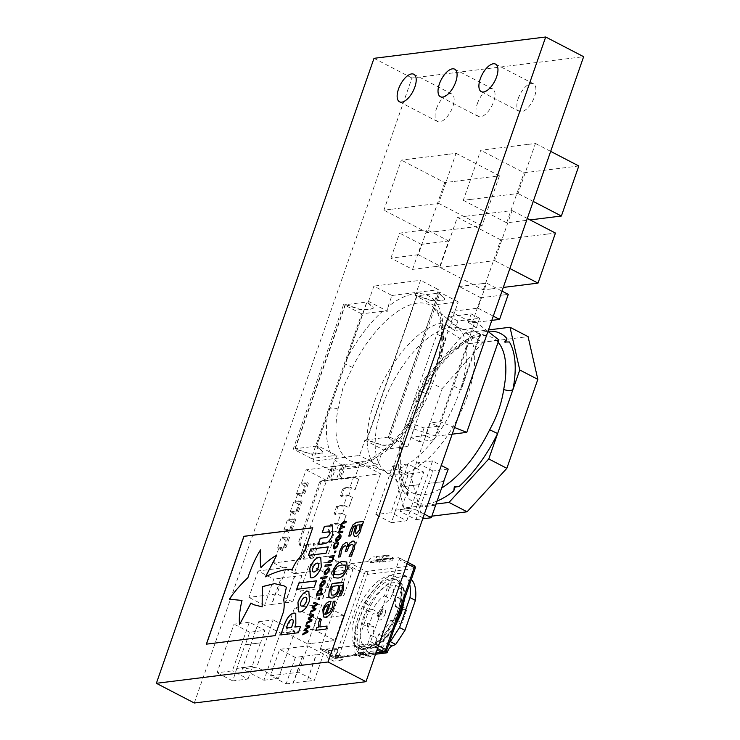 <?xml version="1.0" encoding="UTF-8"?>
<svg xmlns="http://www.w3.org/2000/svg" width="740" height="740" viewBox="0 0 740 740"><rect width="100%" height="100%" fill="white"/><g stroke="black" fill="none" stroke-linecap="round" stroke-linejoin="round"><path stroke-width="0.56" stroke-dasharray="3.7 2.78" d="M467.569 395.706A80.956 37.13 117.4 0 1 385.17 471.297A80.956 37.13 117.4 0 1 375.911 432.438A80.956 37.13 117.4 0 1 382.284 406.297A80.956 37.13 117.4 0 1 459.522 328.033A80.956 37.13 117.4 0 1 473.942 369.565A80.956 37.13 117.4 0 1 467.569 395.706M498.131 342.25A87.283 40.034 -62.6 0 0 488.271 336.127A87.283 40.034 -62.6 0 0 414.742 400.516C408.637 414.456 403.957 427.896 400.701 440.837A87.283 40.034 -62.6 0 0 398.546 459.966A87.283 40.034 -62.6 0 0 408.332 490.139A87.283 40.034 -62.6 0 0 441.281 488.243M352.508 367.429A87.45 40.108 117.4 0 1 433.196 307.211A87.45 40.108 117.4 0 1 441.429 356.384L435.213 376.66L426.925 398.028A87.45 40.108 117.4 0 1 352.989 461.751A87.45 40.108 117.4 0 1 338.004 409.072L342.916 388.121L352.508 367.429L344.368 363.553L311.327 458.449L293.253 449.069L343.601 304.492L345.21 304.297L294.862 448.875L293.253 449.069M381.414 612.979A3.82 1.748 117.4 0 1 377.65 616.614A3.82 1.748 117.4 0 1 377.391 613.479A3.82 1.748 117.4 0 1 381.165 609.834A3.82 1.748 117.4 0 1 381.414 612.979M363.312 617.687A35.899 16.465 117.4 0 1 393.606 582.676A35.899 16.465 117.4 0 1 401.136 612.998A35.899 16.465 117.4 0 1 370.851 648.009A35.899 16.465 117.4 0 1 363.312 617.687M477.328 103.674A15.522 7.123 117.4 0 1 492.646 88.883A15.522 7.123 117.4 0 1 493.673 101.648A15.522 7.123 117.4 0 1 478.355 116.439A15.522 7.123 117.4 0 1 477.328 103.674M518.204 98.605A15.522 7.123 117.4 0 1 533.531 83.814A15.522 7.123 117.4 0 1 534.558 96.57A15.522 7.123 117.4 0 1 519.23 111.361A15.522 7.123 117.4 0 1 518.204 98.605M436.443 108.752A15.522 7.123 117.4 0 1 451.77 93.962A15.522 7.123 117.4 0 1 452.797 106.727A15.522 7.123 117.4 0 1 437.47 121.517A15.522 7.123 117.4 0 1 436.443 108.752M448.024 154.29L401.348 160.118L383.921 210.16L391.969 209.161M391.95 209.189L438.635 203.371L456.062 153.319L448.014 154.318M471.325 199.338L518.009 193.51L535.436 143.468L527.389 144.467M527.398 144.439L480.723 150.257L463.296 200.309L471.334 199.31M486.596 261.599L494.644 260.6L512.071 210.558L465.414 216.321M491.351 288.905L483.303 289.904L439.93 267.399L457.357 217.347L465.404 216.348M439.93 267.399L447.978 266.4M447.968 266.428L486.587 261.627M435.092 266.604L412.578 269.388L390.896 258.14L418.248 254.736L426.971 229.715L422.142 230.316M422.142 230.297L399.609 233.109L390.896 258.14M477.032 322.196L472.203 322.797L450.512 311.54L477.874 308.145L486.587 283.124L481.759 283.725M481.768 283.697L459.226 286.519L450.512 311.54M290.718 632.062L313.251 629.259L321.965 604.238L294.603 607.633L285.89 632.654L290.718 632.053M277.491 641.312L280.395 632.977L258.704 621.72L255.8 630.064M255.781 630.064L245.134 660.644M245.153 660.644L242.248 668.988L256.734 667.184L270.304 628.26L273.19 619.916L258.704 621.72M437.368 304.473L458.236 301.883L440.938 351.565A94.96 43.558 -62.6 0 0 437.368 304.473L434.186 305.444L434.732 300.829A94.96 43.558 -62.6 0 0 388.065 306.628L391.941 295.482L373.867 286.103L368.548 301.393L366.938 301.596L372.498 306.712A7.641 2.044 19.2 0 1 373.219 308.099A7.641 2.044 19.2 0 1 372.026 308.71L364.21 309.681A7.641 2.044 19.2 0 1 357.707 308.552L345.21 304.297M338.004 409.072A7.641 3.663 11 0 0 328.625 408.776A94.96 43.558 -62.6 0 0 332.195 455.858L337.172 455.822L318.2 445.97L316.591 446.174L366.938 301.596M318.2 445.97L312.872 461.27L359.548 455.47L364.866 440.18L366.476 439.976L378.973 444.231A7.641 2.044 -160.8 0 0 385.485 445.369L393.301 444.398A7.641 2.044 -160.8 0 0 394.485 443.787A7.641 2.044 -160.8 0 0 393.763 442.4L388.204 437.285L438.552 292.707L440.161 292.504L389.814 437.081L388.204 437.285M434.186 305.444L415.214 295.602L416.824 295.399L366.476 439.976M415.214 295.602L420.542 280.312L373.867 286.103M377.539 648.527L368.668 643.92A2.294 1.054 -62.6 0 0 370.601 641.691L378.492 645.789M407.055 563.769L399.165 559.671L370.601 641.691M399.165 559.671A2.294 1.054 -62.6 0 0 399.008 557.784A2.294 1.054 -62.6 0 0 398.684 557.729L413.743 565.545L366.263 571.447L351.204 563.63L398.684 557.729M351.204 563.63A2.294 1.054 -62.6 0 0 349.271 565.86L364.33 573.676L335.766 655.696L320.707 647.879L349.271 565.86M320.707 647.879A2.294 1.054 -62.6 0 0 320.864 649.766A2.294 1.054 -62.6 0 0 321.188 649.822L336.247 657.638L376.096 652.689M368.668 643.92L321.188 649.822M408.045 463.999L392.764 465.895L375.818 514.55L391.108 512.654L408.045 463.999L423.715 472.129L408.425 474.026L404.068 486.541L419.358 484.635L423.715 472.129M432.576 460.955L417.286 462.852L400.34 511.507L415.63 509.61L432.576 460.955L441.29 465.479M249.306 622.22L234.016 624.116L217.079 672.771L232.36 670.875L249.306 622.22L264.976 630.351L249.685 632.247L245.329 644.762L260.61 642.857L264.976 630.351M258.103 570.956L248.908 597.374L277.075 593.878L286.269 567.46L258.103 570.956L273.772 579.087L264.568 605.496L271.811 604.599L281.015 578.19L273.772 579.087M328.171 587.532L337.366 561.114L309.2 564.611L300.005 591.029L328.171 587.532L343.832 595.663L353.026 569.245L345.784 570.142L336.589 596.56L343.832 595.663M298.655 672.272L307.858 645.863L279.692 649.359L270.498 675.768L298.655 672.272L314.324 680.402L323.519 653.994L316.276 654.891L307.082 681.299L314.324 680.402M194.306 703L411.949 78.015L583.638 56.693M334.952 465.867L331.733 466.265L326.895 480.168L319.893 481.037L298.803 541.606L299.709 545.251L304.427 544.668L299.589 558.571L302.808 558.173L307.646 544.27L314.084 543.465L309.246 557.368L312.465 556.97L317.303 543.067L331.224 541.338L334.813 531.052L327.728 531.93L330.438 524.151L337.523 523.273L341.103 512.977L334.018 513.856L336.737 506.077L343.813 505.198L347.393 494.912L340.317 495.791L343.027 488.002L350.103 487.124L353.692 476.838L339.771 478.567L344.609 464.664L341.39 465.062L336.552 478.965L330.114 479.76L334.952 465.867L336.154 466.487L332.935 466.885L328.098 480.787L321.095 481.657L300.005 542.226L300.912 545.88L305.639 545.297L300.792 559.19L304.011 558.793L308.858 544.89L315.296 544.094L310.449 557.997L313.668 557.599L318.514 543.697L332.593 541.948L336.284 543.863L339.864 533.568L336.173 531.662L338.883 523.874L342.574 525.788L346.154 515.502L342.472 513.588L345.182 505.799L348.864 507.714L352.453 497.428L348.762 495.513L351.472 487.725L350.103 487.124M296.518 493.774L300.098 483.488L304.825 486.051L301.245 496.337L297.563 494.422L304.806 493.524L308.386 483.238L301.3 484.117L304.991 486.032L301.411 496.318L296.518 493.774L303.594 492.896L307.183 482.61L300.098 483.488M290.219 511.849L293.808 501.563L298.535 504.125L294.955 514.411L291.264 512.496L298.507 511.599L302.087 501.313L295.01 502.192L298.692 504.097L295.112 514.393L290.219 511.849L297.304 510.97L300.884 500.684L293.808 501.563M283.929 529.923L287.509 519.637L292.245 522.19L288.656 532.486L284.974 530.571L292.217 529.664L295.796 519.378L288.72 520.257L292.402 522.172L288.822 532.458L283.929 529.923L291.014 529.045L294.594 518.759L287.509 519.637M277.639 547.998L281.219 537.712L285.945 540.265L282.365 550.551L278.675 548.636L285.918 547.739L289.507 537.453L282.421 538.332L286.112 540.246L282.523 550.532L277.639 547.998L284.715 547.119L288.295 536.824L281.219 537.712M479.862 334.23L472.12 329.772L440.106 421.707L429.848 422.984L425.491 435.49L410.848 437.312L415.205 424.797L404.947 426.074L439.865 325.794L446.581 324.962L449.485 316.618L471.214 313.917L468.309 322.261L475.024 321.428L472.12 329.772L479.862 334.23L460.493 389.841L452.75 385.374L460.493 389.841M411.949 78.015L374.005 58.321M308.737 626.891L305.722 626.022M309.94 626.151L309.459 627.279M309.533 627.317L305.426 629.629M305.49 629.666L308.118 631.127M308.192 631.165L307.72 632.284M307.794 632.321L302.66 634.8M312.659 615.643L309.635 614.774M313.862 614.894L313.381 616.032M313.455 616.068L309.339 618.372M309.413 618.409L312.039 619.87M312.114 619.907L311.632 621.036M311.707 621.073L306.582 623.552M316.572 604.386L313.557 603.516M317.775 603.646L317.293 604.774M317.368 604.811L313.261 607.124M313.335 607.161L315.962 608.622M316.036 608.659L315.555 609.779M315.629 609.816L310.504 612.295M319.791 597.855L319.144 599.483M319.218 599.52L318.034 599.613M321.956 591.602L322.214 589.438L320.836 588.67L322.141 589.401M322.029 591.639L321.031 593.665M322.89 593.434L322.372 594.673M322.446 594.71L316.378 595.413M321.086 590.021L318.144 592L317.913 594.054M323.843 580.225C325.239 580.04 325.618 581.094 324.971 583.379L324.906 583.342M324.971 583.379L321.373 587.088M321.438 587.125L320.522 586.996M324.101 581.566L323.399 581.501L320.975 583.879L321.891 585.849M327.182 576.627L326.664 577.866M326.738 577.903L320.596 578.625M328.125 567.941C329.522 567.765 329.892 568.82 329.254 571.104L329.18 571.067M329.254 571.104L325.646 574.813M325.72 574.851L324.795 574.712M328.375 569.291L327.672 569.226L325.249 571.604L326.164 573.574M331.464 564.352L330.947 565.591M331.011 565.628L324.869 566.341M334.489 555.657L333.971 556.896M334.045 556.933L333.509 556.952M333.583 556.989L333.25 559.375M333.324 559.412L330.715 562.067M330.789 562.104L327.866 562.428M332.991 557.063L329.605 557.433M336.089 551.05L335.442 552.678M335.516 552.715L334.332 552.817M338.735 542.651L338.208 544.936M338.282 544.973L336.728 547.628M336.802 547.665L334.656 548.858M334.73 548.895L333.86 548.765M335.673 543.086L334.258 545.482M334.332 545.519L335.174 547.619M339.66 534.826C341.048 534.641 341.427 535.695 340.789 537.98L340.714 537.943M340.789 537.98L337.181 541.689M337.255 541.726L336.33 541.597M339.91 536.167L339.207 536.102L336.783 538.48L337.699 540.45M346.375 521.506L345.858 522.755M345.932 522.791L342.278 523.411M342.352 523.448L341.492 524.734M341.565 524.771L341.381 526.824M344.683 526.371L344.174 527.611M344.239 527.648L340.585 528.277M340.659 528.314L339.799 529.59M339.873 529.627L339.679 531.644M342.999 531.227L342.481 532.467M342.546 532.504L338.106 533.013M265.595 576.719L265.558 576.812C276.927 571.298 285.862 568.829 292.356 569.412L292.291 569.375M292.356 569.412C298.007 556.054 302.771 556.656 305.444 548.969L312.733 527.805M261.007 567.617C267.279 561.466 272.524 557.387 276.732 555.398M229.446 599.206C234.228 592.083 240.407 584.924 247.974 577.709L247.9 577.672M247.974 577.709C251.748 566.489 255.957 557.229 260.591 549.931M242.026 600.482L242.026 600.482C239.668 610.889 238.881 618.918 239.686 624.551M253.598 604.691L250.962 602.998M206.451 644.142L275.262 635.651L283.642 611.582C284.419 607.059 284.465 603.174 283.762 599.946L286.389 587.245M286.454 587.283L284.132 585.932M321.53 619.528L320.355 622.173M320.429 622.211L319.967 626.984M327.163 626.096L326.053 629.037M326.127 629.074L315.878 630.304M331.159 601.352L326.692 614.172M335.192 601.139L333.796 607.281M333.87 607.318C331.705 613.22 328.875 616.513 325.387 617.188L325.322 617.151M325.387 617.188L323.417 616.92M328.736 604.506C326.914 604.71 325.406 606.365 324.213 609.446C323.26 612.554 323.621 614.182 325.313 614.348M343.462 582.648L343.48 589.891M343.554 589.928L341.205 595.21M341.279 595.247L339.41 595.432M342.629 586.062L340.863 585.275M340.937 585.312L339.91 585.396M339.975 585.433L339.216 590.77M339.29 590.807C337.2 595.552 334.739 597.985 331.909 598.124L331.835 598.087M331.909 598.124L329.994 597.874M338.596 585.599L332.991 586.293L330.974 590.492L331.317 594.932M346.773 562.012L347.319 568.93M347.393 568.968C344.489 575.276 341.149 578.301 337.385 578.051L337.311 578.014M337.385 578.051L333.638 577.663M345.774 565.36L341.936 564.935L337.421 566.415L334.619 570.549L334.989 574.582M354.183 541.208L355.2 542.846M355.274 542.883L354.257 548.997M354.331 549.034L350.973 556.064M351.047 556.101L349.067 556.304M352.656 544.418L351.657 544.288M351.722 544.326L349.151 546.055M349.225 546.092L347.291 550.024M347.365 550.061L346.801 551.448M346.875 551.494L345.247 551.642M345.821 545.796L345.071 545.676M345.145 545.713L343.073 547.23M343.147 547.267L341.529 550.458M341.603 550.495L340.539 556.637M340.548 556.841L338.578 557.035M346.126 542.457C347.671 542.503 348.179 543.891 347.652 546.61M363.599 521.46L362.489 524.41M362.563 524.447L361.453 524.53M361.527 524.567L361.518 526.769M361.592 526.806L360.648 530.635M360.722 530.673C359.344 534.178 357.605 536.195 355.487 536.731L355.422 536.694M355.487 536.731L354.331 536.565M355.561 525.317L353.406 526.843M353.48 526.88L351.87 530.247M351.944 530.284L350.631 535.705M350.649 535.908L348.808 536.084M360.13 524.743L357.216 525.104L355.505 531.144L356.43 533.762M318.144 544.52L324.49 543.78C328.079 543.095 330.854 539.867 332.824 534.077L332.658 525.788M322.316 532.532L329.559 531.838M298.535 611.804L300.19 612.063C303.853 611.157 306.961 607.475 309.514 601.028L308.904 591.565M306.147 597.356L305.315 597.254C303.622 597.615 302.197 599.224 301.023 602.073C300.2 604.904 300.588 606.264 302.17 606.153M296.749 589.308L314.26 587.135M314.334 587.172L316.443 580.863M294.871 627.085L295.917 624.098L295.806 613.293M280.867 634.902L298.461 632.765L300.597 626.373M292.587 619.648L291.856 619.565C290.126 619.907 288.674 621.739 287.499 625.069L286.426 628.13M308.562 555.379L326.081 553.206M326.155 553.243L328.264 546.934M310.375 577.672L312.067 577.949C315.739 577.034 318.848 573.361 321.391 566.905L320.781 557.442M318.024 563.242L317.192 563.14C315.508 563.501 314.075 565.11 312.909 567.959C312.077 570.799 312.465 572.159 314.047 572.057M380.526 473.757L348.087 566.896L294.178 573.593L326.608 480.445L380.526 473.757L360.038 463.12L355.052 477.439L358.743 479.354L355.163 489.64L351.472 487.725M348.087 566.896L327.607 556.267L332.593 541.948M348.762 495.513L341.519 496.411L344.23 488.631L351.315 487.752L355.163 489.64M342.472 513.588L335.229 514.485L337.94 506.697L345.182 505.799M336.173 531.662L328.93 532.56L331.64 524.771L338.883 523.874M355.052 477.439L340.974 479.187L345.811 465.293L342.592 465.691L337.755 479.594L331.317 480.39L336.154 466.487M360.038 463.12L306.129 469.817L301.143 484.136M297.563 494.422L294.844 502.21M291.264 512.496L288.554 520.285M284.974 530.571L282.264 538.35M278.675 548.636L273.689 562.955L327.607 556.267M326.608 480.445L306.129 469.817M294.178 573.593L273.689 562.955M303.594 492.896L304.806 493.524M307.183 482.61L308.386 483.238M297.304 510.97L298.507 511.599M300.884 500.684L302.087 501.313M291.014 529.045L292.217 529.664M294.594 518.759L295.796 519.378M284.715 547.119L285.918 547.739M288.295 536.824L289.507 537.453M353.692 476.838L358.743 479.354M339.771 478.567L340.974 479.187M343.027 488.002L344.23 488.631M347.393 494.912L352.453 497.428M340.317 495.791L341.519 496.411M352.286 497.447L348.707 507.733L343.813 505.198M336.737 506.077L337.94 506.697M334.813 531.052L339.864 533.568M327.728 531.93L328.93 532.56M339.697 533.596L336.117 543.882L331.224 541.338M317.303 543.067L318.514 543.697M341.103 512.977L346.154 515.502M334.018 513.856L335.229 514.485M345.996 515.521L342.417 525.807L337.523 523.273M330.438 524.151L331.64 524.771M344.609 464.664L345.811 465.293M341.39 465.062L342.592 465.691M336.552 478.965L337.755 479.594M330.114 479.76L331.317 480.39M331.733 466.265L332.935 466.885M326.895 480.168L328.098 480.787M319.893 481.037L321.095 481.657M298.803 541.606L300.005 542.226M299.709 545.251L300.912 545.88M304.427 544.668L305.639 545.297M299.589 558.571L300.792 559.19M302.808 558.173L304.011 558.793M307.646 544.27L308.858 544.89M314.084 543.465L315.296 544.094M309.246 557.368L310.449 557.997M312.465 556.97L313.668 557.599M358.586 479.372L354.996 489.667M323.519 653.994L307.858 645.863M306.841 681.179L293.16 682.872L302.355 656.463L316.036 654.761L307.082 681.299M302.355 656.463L295.353 657.49L286.158 683.899L270.498 675.768M286.158 683.899L293.401 683.002L302.595 656.584M295.353 657.49L279.692 649.359M353.026 569.245L337.366 561.114M336.349 596.431L322.668 598.133L331.871 571.715L345.543 570.022L336.589 596.56M331.871 571.715L324.869 572.741L315.666 599.16L300.005 591.029M315.666 599.16L322.908 598.253L332.112 571.844M324.869 572.741L309.2 564.611M264.568 605.496L248.908 597.374M280.765 578.06L294.446 576.368L285.252 602.776L271.571 604.478L281.015 578.19M285.252 602.776L292.735 601.999L301.929 575.591L286.269 567.46M301.929 575.591L294.687 576.488L285.492 602.906M292.735 601.999L277.075 593.878M249.685 632.247L234.016 624.116M260.369 642.736L252.146 666.37L236.856 668.266L245.088 644.633L260.61 642.857M236.856 668.266L232.739 680.902L248.03 679.005L232.36 670.875M248.03 679.005L252.386 666.49L237.096 668.396M232.739 680.902L217.079 672.771M448.237 469.086L432.946 470.982L428.589 483.488L443.584 481.629M432.946 470.982L417.286 462.852M424.344 514.134L415.63 509.61M435.407 505.105L420.126 507.002L416.01 519.637L400.34 511.507M416.01 519.637L422.716 518.805M420.126 507.002L428.589 483.488M435.657 505.226L420.366 507.122M428.349 483.368L443.639 481.472M408.425 474.026L392.764 465.895M419.118 484.515L410.885 508.149L395.595 510.045L403.827 486.411L419.358 484.635M395.595 510.045L391.479 522.68L406.769 520.784L391.108 512.654M406.769 520.784L411.125 508.269L395.835 510.165M391.479 522.68L375.818 514.55M354.58 645.668L356.995 646.927L365.847 645.826L363.433 644.577M326.423 649.165L328.828 650.423L337.68 649.322L335.276 648.074M381.378 559.884L383.792 561.133L370.916 562.733L368.502 561.484M381.479 559.607A7.335 6.216 82.9 0 1 386.354 555.324A7.335 6.216 82.9 0 1 389.582 555.934L393.44 557.932L392.468 560.716L388.62 558.709A4.274 3.626 -97.1 0 0 386.733 558.358A4.274 3.626 -97.1 0 0 383.884 560.855L383.792 561.133M368.603 561.198A7.335 6.216 -97.1 0 1 373.478 556.924A7.335 6.216 -97.1 0 1 376.706 557.534L380.564 559.533L379.592 562.308L375.744 560.31A4.274 3.626 82.9 0 0 373.857 559.958A4.274 3.626 82.9 0 0 371.008 562.456L370.916 562.733M393.44 557.932L380.564 559.533M392.468 560.716L379.592 562.308M335.174 648.351A7.335 6.216 82.9 0 0 338.633 658.017L342.49 660.024L343.462 657.24L339.605 655.242A4.274 3.626 -97.1 0 1 337.588 649.6L337.68 649.322M339.605 655.242L330.752 656.343A4.274 3.626 82.9 0 1 328.736 650.701L328.828 650.423M330.752 656.343L334.61 658.341L333.638 661.125L329.781 659.118A7.335 6.216 -97.1 0 1 326.322 649.442M363.34 644.855A7.335 6.216 82.9 0 0 366.8 654.521L370.657 656.528L371.619 653.744L367.771 651.746L358.918 652.846A4.274 3.626 82.9 0 1 356.902 647.204L356.995 646.927M358.918 652.846L362.767 654.845L361.805 657.629L357.947 655.621A7.335 6.216 -97.1 0 1 354.488 645.946M367.771 651.746A4.274 3.626 -97.1 0 1 365.745 646.103L365.847 645.826M342.49 660.024L333.638 661.125M343.462 657.24L334.61 658.341M370.657 656.528L361.805 657.629M371.619 653.744L362.767 654.845M389.573 641.932L386.539 643.208A6.114 2.803 -62.6 0 0 382.062 648.98L381.711 649.988L357.568 652.985L357.92 651.977A6.114 2.803 -62.6 0 0 357.513 646.954A6.114 2.803 -62.6 0 0 357.235 646.843L354.293 646.094L359.714 648.906L359.899 635.928L370.333 605.986A45.825 21.016 117.4 0 1 408.757 577.477A45.825 21.016 117.4 0 1 411.338 579.42M354.293 646.094L354.479 633.116L359.899 635.928M357.568 652.985L362.989 655.797L363.34 654.789A6.114 2.803 -62.6 0 0 362.933 649.766A6.114 2.803 -62.6 0 0 362.656 649.665L359.714 648.906M375.55 654.243L362.989 655.797M381.711 649.988L385.226 651.811M354.479 633.116L364.913 603.165L370.333 605.986M364.913 603.165A45.825 21.016 117.4 0 1 403.337 574.666A45.825 21.016 117.4 0 1 409.673 584.193M398.518 597.994A22.912 10.508 117.4 0 1 401.45 609.797L406.963 609.113L402.125 623.006L396.603 623.691A22.912 10.508 117.4 0 1 384.828 637.316L381.507 646.852L373.46 647.851L376.78 638.315A22.912 10.508 117.4 0 1 373.848 626.521L368.326 627.206L373.173 613.303L378.686 612.618A22.912 10.508 117.4 0 1 390.47 598.993L393.791 589.466L401.839 588.466L398.518 597.994L392.496 594.868A22.912 10.508 117.4 0 1 395.419 606.671L400.941 605.986L396.104 619.88L390.581 620.564A22.912 10.508 117.4 0 1 378.797 634.189L375.476 643.726L367.438 644.725L370.749 635.188A22.912 10.508 117.4 0 1 367.826 623.395L362.304 624.079L367.142 610.176L372.664 609.492A22.912 10.508 117.4 0 1 384.449 595.866L387.769 586.339L395.817 585.34L392.496 594.868M400.941 605.986L406.963 609.113M395.419 606.671L401.45 609.797M396.104 619.88L402.125 623.006M390.581 620.564L396.603 623.691M378.797 634.189L384.828 637.316M375.476 643.726L381.507 646.852M367.438 644.725L373.46 647.851M370.749 635.188L376.78 638.315M367.826 623.395L373.848 626.521M362.304 624.079L368.326 627.206M367.142 610.176L373.173 613.303M372.664 609.492L378.686 612.618M384.449 595.866L390.47 598.993M387.769 586.339L393.791 589.466M395.817 585.34L401.839 588.466M509.361 341.963L505.605 342.084M504.68 342.028L505.476 342.444M458.005 347.828L460.178 344.304L458.809 348.244L454.924 348.725L458.005 347.828L458.809 348.244M407.657 492.405L404.577 493.303L408.462 492.822L407.083 496.762L407.657 492.405L408.462 492.822M388.454 437.137L366.911 439.81L379.065 443.954A7.641 2.044 -160.8 0 0 385.577 445.092L393.393 444.12A7.641 2.044 -160.8 0 0 394.587 443.5A7.641 2.044 -160.8 0 0 393.865 442.122L388.454 437.137L438.607 293.123L444.019 298.1A7.641 2.044 19.2 0 1 444.74 299.487A7.641 2.044 19.2 0 1 443.547 300.098L435.731 301.069A7.641 2.044 19.2 0 1 429.219 299.931L417.064 295.796L438.607 293.123M366.911 439.81L417.064 295.796M316.831 446.035L295.288 448.708L307.452 452.843A7.641 2.044 -160.8 0 0 313.964 453.981L321.78 453.01A7.641 2.044 -160.8 0 0 322.964 452.399A7.641 2.044 -160.8 0 0 322.242 451.012L316.831 446.035L366.985 302.012L372.396 306.989A7.641 2.044 19.2 0 1 373.117 308.377A7.641 2.044 19.2 0 1 371.933 308.987L364.117 309.958A7.641 2.044 19.2 0 1 357.605 308.83L345.441 304.686L366.985 302.012M295.288 448.708L345.441 304.686M316.591 446.174L322.15 451.289A7.641 2.044 19.2 0 1 322.871 452.677A7.641 2.044 19.2 0 1 321.678 453.287L313.862 454.258A7.641 2.044 19.2 0 1 307.359 453.13L294.862 448.875M434.732 300.829L438.617 289.692L420.542 280.312M391.941 295.482L438.617 289.692M382.543 311.281L361.675 313.871L344.368 363.553A94.96 43.558 -62.6 0 1 382.543 311.281L387.51 311.244L368.548 301.393M332.195 455.858L311.327 458.449M337.172 455.822L334.822 459.503L330.947 470.649L377.613 464.85L381.498 453.713L383.838 450.022L364.866 440.18M435.777 504.06L403.938 508.01L393.199 468.115L424.177 379.139L464.933 332.852L488.493 329.929M361.675 313.871L343.601 304.492M388.065 306.628L387.51 311.244M438.552 292.707L444.111 297.822A7.641 2.044 19.2 0 1 444.832 299.21A7.641 2.044 19.2 0 1 443.649 299.82L435.832 300.792A7.641 2.044 19.2 0 1 429.32 299.654L416.824 295.399M458.236 301.883L440.161 292.504M441.429 356.384A7.641 3.663 11 0 1 439.458 353.221A7.641 3.663 11 0 1 440.938 351.565L407.888 446.461L389.814 437.081M383.838 450.022L387.02 449.05L407.888 446.461M377.613 464.85L359.548 455.47M330.947 470.649L312.872 461.27M464.933 332.852L483.007 342.232L528.073 336.635M424.177 379.139L442.252 388.519L411.274 477.494L422.013 517.389L403.938 508.01M393.199 468.115L411.274 477.494M431.846 516.168L422.013 517.389M483.007 342.232L442.252 388.519M414.742 400.516L416.305 401.737A94.757 43.456 117.4 0 1 454.924 348.725M404.577 493.303A94.757 43.456 117.4 0 1 401.071 445.517A7.641 3.617 -168.7 0 0 402.532 443.889L402.532 443.889A7.641 3.617 -168.7 0 0 400.701 440.837M387.02 449.05A94.96 43.558 -62.6 0 0 425.186 396.788L424.362 396.52C430.976 381.387 436.008 366.947 439.458 353.221L439.458 353.221C442.15 338.495 442.233 326.858 439.69 318.311L437.599 312.9L433.196 307.211L457.283 326.83A81.113 37.203 -62.6 0 0 374.236 402.171A81.113 37.203 -62.6 0 0 382.894 470.159A81.113 37.203 -62.6 0 0 459.688 391.562A81.113 37.203 -62.6 0 0 457.283 326.83L459.522 328.033L488.271 336.127C485.31 335.211 481.13 335.627 475.737 337.366C458.467 342.713 432.465 369.75 417.138 401.977C414.409 407.638 412.781 411.921 408.397 424.501C403.55 438.626 403.864 438.219 402.532 443.889C396.594 470.612 404.022 488.372 408.332 490.139L384.18 470.677L352.989 461.751C355.968 462.796 360.269 462.426 365.884 460.65C383.061 455.368 408.961 428.599 424.362 396.52L426.925 398.028M426.721 394.032L417.601 389.74L426.036 394.115L445.397 338.513L446.091 338.421L426.721 394.032L426.036 394.115M445.397 338.513L436.961 334.138L446.091 338.421M452.186 434.186L436.11 436.184L468.309 343.712L439.865 325.794M436.11 436.184L404.947 426.074M468.309 322.261L476.329 327.829L454.601 330.53L446.581 324.962M487.965 331.428L475.024 321.428M468.309 343.712L498.945 339.901M454.517 427.48L440.106 421.707M415.205 424.797L424.048 427.979L438.7 426.166L429.848 422.984M438.7 426.166L433.927 439.865L425.491 435.49M433.927 439.865L419.275 441.688L424.048 427.979M419.275 441.688L410.848 437.312M454.601 330.53L457.921 320.993L479.649 318.293L476.329 327.829M480.556 334.147L461.187 389.749M479.649 318.293L471.214 313.917M457.921 320.993L449.485 316.618M280.395 632.977L294.881 631.174L281.32 670.088M294.881 631.174L273.19 619.916M277.472 641.312L266.816 671.892M266.835 671.902L263.93 680.236L242.248 668.988M263.93 680.236L278.416 678.441L256.734 667.184M281.32 670.098L278.416 678.441M285.89 632.654L307.581 643.911L316.295 618.89L338.818 616.068M316.295 618.89L294.603 607.633M307.581 643.911L312.41 643.31M330.114 641.108L334.943 640.516L313.251 629.259M334.943 640.516L343.656 615.486L321.965 604.238M338.828 616.087L343.656 615.486M312.391 643.319L330.096 641.118M472.203 322.797L480.917 297.776L485.745 297.175M480.917 297.776L459.226 286.519M493.293 316.147L477.874 308.145M502.007 291.125L486.587 283.124M503.45 294.973L508.278 294.381M503.441 294.955L485.736 297.156M477.013 322.205L491.823 320.364M412.578 269.388L421.291 244.367L426.12 243.765M421.291 244.367L399.609 233.109M435.111 266.594L439.939 265.993L418.248 254.736M439.939 265.993L448.653 240.972L426.971 229.715M426.111 243.747L448.653 240.972M547.396 234.044L508.769 238.844M491.332 288.914L503.293 287.435M509.879 268.509L494.644 260.6M527.305 218.457L512.071 210.558M547.406 234.062L555.453 233.063M483.303 289.904L500.73 239.862L508.778 238.863M500.73 239.862L457.357 217.347M578.81 165.973L524.096 172.772L480.723 150.257M463.296 200.309L506.669 222.814L530.099 219.91M533.244 201.419L518.009 193.51M550.671 151.367L535.436 143.468M506.669 222.814L524.096 172.772M435.324 231.685L473.942 226.884M456.062 153.319L499.435 175.833L452.76 181.605M452.769 181.624L444.721 182.623L401.348 160.118M444.721 182.623L427.295 232.674L383.921 210.16M435.342 231.676L427.295 232.674M499.435 175.833L482.008 225.876L473.961 226.875M482.008 225.876L438.635 203.371M377.992 613.793A3.82 1.748 117.4 0 1 381.766 610.149A3.82 1.748 117.4 0 1 382.016 613.293A3.82 1.748 117.4 0 1 378.251 616.929A3.82 1.748 117.4 0 1 377.992 613.793M385.031 614.08A6.114 2.803 -62.6 0 0 383.755 608.918A6.114 2.803 -62.6 0 0 378.593 614.875A6.114 2.803 -62.6 0 0 379.879 620.037A6.114 2.803 -62.6 0 0 385.031 614.08M402.773 604.016A38.193 17.52 -62.6 0 0 398.009 580.512A38.193 17.52 -62.6 0 0 360.297 616.901A38.193 17.52 -62.6 0 0 362.822 648.305A38.193 17.52 -62.6 0 0 397.232 619.926M398.731 610.972A38.193 17.52 117.4 0 1 361.018 647.361A38.193 17.52 117.4 0 1 358.493 615.967A38.193 17.52 117.4 0 1 396.205 579.568A38.193 17.52 117.4 0 1 398.731 610.972M355.478 615.18A40.478 18.565 -62.6 0 0 363.978 649.369A40.478 18.565 -62.6 0 0 398.129 609.88A40.478 18.565 -62.6 0 0 389.629 575.692A40.478 18.565 -62.6 0 0 355.478 615.18M415.177 568.385A2.294 0.611 -160.8 0 1 414.825 568.57L386.262 650.59L338.781 656.491L367.345 574.471L414.825 568.57A2.294 1.943 82.9 0 0 413.743 565.545M383.884 560.855L371.008 562.456M389.582 555.934L376.706 557.534M388.62 558.709L375.744 560.31M328.736 650.701L337.588 649.6M356.902 647.204L365.745 646.103M338.633 658.017L329.781 659.118M366.8 654.521L357.947 655.621M366.263 571.447A2.294 1.943 -97.1 0 1 367.345 574.471A2.294 0.611 -160.8 0 1 364.33 573.676A2.294 1.054 117.4 0 1 366.263 571.447M384.735 651.931A2.294 1.943 -97.1 0 0 386.262 650.59A2.294 0.611 -160.8 0 0 386.613 650.404M335.766 655.696A2.294 0.611 -160.8 0 0 338.781 656.491A2.294 1.943 82.9 0 1 336.247 657.638A2.294 1.054 117.4 0 1 335.923 657.582A2.294 1.054 117.4 0 1 335.766 655.696M357.235 646.843L362.656 649.665M357.92 651.977L363.34 654.789M382.062 648.98L386.206 651.135M386.539 643.208L388.731 644.346M334.822 459.503A94.96 43.558 -62.6 0 0 381.498 453.713M460.178 344.304A94.757 43.456 117.4 0 1 488.012 331.289M436.767 501.202A94.757 43.456 117.4 0 1 407.083 496.762M381.165 609.834L382.238 610.25C381.637 610.241 380.536 611.721 378.954 614.69L378.603 617.262L377.65 616.614M394.624 627.409L376.586 646.732L362.822 648.305L361.018 647.361C363.562 647.62 361.795 649.516 369.972 646.677C381.007 640.96 390.276 628.75 397.769 610.065C400.904 600.529 401.903 592.925 400.784 587.245C399.72 582.833 398.194 580.271 396.205 579.568L401.589 583.601L402.653 585.312L404.29 590.132L404.651 598.623M492.646 88.883L454.702 69.19M533.531 83.814L495.578 64.121M451.77 93.962L413.827 74.268M437.47 121.517L399.526 101.824M519.23 111.361L481.277 91.668M478.355 116.439L440.402 96.746M386.354 555.324L373.478 556.924M386.733 558.358L373.857 559.958M407.592 562.234L399.008 557.784M375.976 653.013L337.255 657.823A2.294 2.294 0 0 1 335.923 657.582L320.864 649.766M357.513 646.954L362.933 649.766M403.337 574.666L408.757 577.477"/><path stroke-width="1.11" d="M441.281 488.243A87.283 40.034 -62.6 0 0 489.649 429.792C497.04 416.518 501.72 403.078 503.69 389.471A87.283 40.034 -62.6 0 0 505.846 370.342A87.283 40.034 -62.6 0 0 498.131 342.25M439.375 83.981A15.522 7.123 117.4 0 1 454.702 69.19A15.522 7.123 117.4 0 1 455.729 81.955A15.522 7.123 117.4 0 1 440.402 96.746A15.522 7.123 117.4 0 1 439.375 83.981M480.251 78.912A15.522 7.123 117.4 0 1 495.578 64.121A15.522 7.123 117.4 0 1 496.605 76.877A15.522 7.123 117.4 0 1 481.277 91.668A15.522 7.123 117.4 0 1 480.251 78.912M398.499 89.059A15.522 7.123 117.4 0 1 413.827 74.268A15.522 7.123 117.4 0 1 414.853 87.033A15.522 7.123 117.4 0 1 399.526 101.824A15.522 7.123 117.4 0 1 398.499 89.059M545.695 37L583.638 56.693L365.995 681.679L194.306 703L156.362 683.307L374.005 58.321L545.695 37L328.051 661.986L156.362 683.307M321.317 566.868L320.744 557.423L319.125 557.192C315.462 558.099 312.345 561.78 309.801 568.227L310.375 577.672L311.993 577.912C315.666 576.996 318.774 573.324 321.317 566.868M326.081 553.206L328.273 546.888L310.671 549.08L308.469 555.389L326.081 553.206M284.262 624.912L280.775 634.92L298.387 632.728L300.616 626.327L294.798 627.048L295.843 624.061L295.769 613.275L293.974 613.035C290.219 613.738 286.981 617.687 284.262 624.912L280.867 634.902M314.26 587.135L316.461 580.817L298.858 583.009L296.657 589.317L314.26 587.135M309.44 600.982L308.867 591.547L307.248 591.306C303.576 592.213 300.468 595.894 297.924 602.341L298.498 611.786L300.116 612.026C303.779 611.12 306.887 607.438 309.44 600.982M328.8 531.727C330.012 531.653 330.29 532.541 329.633 534.373L326.738 537.471L320.235 538.276L318.052 544.529L324.416 543.743C328.005 543.058 330.78 539.83 332.75 534.04L332.621 525.77L324.397 526.307L322.224 532.541L329.559 531.838M338.652 557.072L340.095 550.569L342.759 545.084L346.052 542.42C347.606 542.466 348.115 543.854 347.578 546.573L349.779 543.049L352.906 540.995L354.118 541.171L355.2 542.846L354.257 548.997L350.973 556.064L349.067 556.304L352.675 549.274L353.276 545.454L352.619 544.399L351.657 544.288L349.151 546.055L346.801 551.448L345.247 551.642L345.626 550.56C346.746 547.517 346.561 545.898 345.071 545.676L343.073 547.23L341.529 550.458L340.483 556.804L338.578 557.035L340.021 550.532L342.685 545.047L346.052 542.42L346.894 542.549M345.793 545.778L345.071 545.676M339.493 595.423L342.074 589.909L342.629 586.062L339.91 585.396L339.216 590.77C337.125 595.506 334.665 597.948 331.835 598.087L329.957 597.855L328.708 596.255L329.18 591.149L332.168 583.499L343.397 582.602L343.48 589.891L341.205 595.21L339.41 595.432L342 589.873L342.565 586.024L342.084 585.433M319.726 619.556L321.512 619.334L320.355 622.173L319.893 626.947L327.089 626.059L326.053 629.037L315.878 630.304L316.914 627.317L318.413 627.132L318.885 621.655L319.726 619.556L321.493 619.38M305.37 548.932L312.752 527.759L243.923 536.297L206.358 644.161L275.188 635.614L283.568 611.536C284.345 607.013 284.391 603.137 283.697 599.909L286.389 587.245L284.095 585.913L274.54 583.61L262.256 586.635L262.163 606.818L253.561 604.673L250.962 602.998L239.612 624.514C238.807 618.88 239.594 610.851 241.952 600.445L229.372 599.169C234.154 592.046 240.334 584.877 247.9 577.672C251.674 566.452 255.883 557.192 260.517 549.894C260.091 557.673 260.23 563.566 260.933 567.58C267.205 561.42 272.45 557.35 276.658 555.361L265.484 576.774C276.853 571.262 285.788 568.792 292.291 569.375C297.933 556.018 302.697 556.619 305.37 548.932M336.33 541.597L336.117 538.563L339.586 534.789C340.983 534.604 341.353 535.658 340.714 537.943L337.181 541.689C335.775 541.874 335.396 540.82 336.053 538.526L339.586 534.789L340.456 534.9M337.181 541.689L336.293 541.578M334.906 551.152L336.016 551.013L335.442 552.678L334.332 552.817L334.906 551.152L336.006 551.06M325.322 565.064L331.391 564.315L330.947 565.591L324.869 566.341L325.322 565.064L331.372 564.361M321.04 577.339L327.117 576.59L326.664 577.866L320.596 578.625L321.04 577.339L327.099 576.636M317.525 591.732L320.762 588.633L322.141 589.401L320.957 593.628L322.816 593.397L322.372 594.673L316.378 595.413L317.525 591.732L320.762 588.633L322.141 589.401M313.557 603.516L314.019 602.193L317.7 603.609L317.293 604.774L313.261 607.124L315.962 608.622L315.555 609.779L310.504 612.295L310.957 610.981L314.824 609.187L312.095 607.734L312.456 606.689L316.507 604.349L313.557 603.516M305.722 626.022L306.184 624.699L309.866 626.114L309.459 627.279L305.426 629.629L308.118 631.127L307.72 632.284L302.66 634.8L303.123 633.486L306.98 631.692L304.251 630.24L304.612 629.194L308.663 626.854L305.722 626.022M309.635 614.774L310.097 613.451L313.788 614.857L313.381 616.032L309.339 618.372L312.039 619.87L311.632 621.036L306.582 623.552L307.045 622.229L310.902 620.435L308.173 618.982L308.534 617.946L312.585 615.606L309.635 614.774M318.607 597.957L319.717 597.818L319.144 599.483L318.034 599.613L318.607 597.957L319.708 597.865M320.522 586.996L320.309 583.962L323.778 580.188C325.175 580.003 325.545 581.057 324.906 583.342L321.373 587.088C319.967 587.273 319.588 586.219 320.235 583.925L323.778 580.188L324.647 580.29M321.373 587.088L320.485 586.977M324.795 574.712L324.582 571.687L328.051 567.904C329.448 567.728 329.818 568.773 329.18 571.067L325.646 574.813C324.24 574.999 323.87 573.944 324.518 571.65L328.051 567.904L328.921 568.015M325.646 574.813L324.758 574.693M330.049 556.156L334.415 555.62L333.509 556.952L333.25 559.375L330.715 562.067L327.866 562.428L328.31 561.142L331.927 560.43L332.713 559.088L332.917 557.026L329.605 557.433L330.049 556.156L334.397 555.666M334.656 548.858C333.259 548.988 332.917 547.877 333.62 545.51L334.804 543.086L335.627 542.984L334.258 545.482L335.1 547.582L337.523 545.084L337.847 542.707L338.661 542.605L336.728 547.628L333.823 548.756M334.415 547.498L335.174 547.619L337.523 545.084M343.453 521.83L346.311 521.469L345.858 522.755L342.278 523.411L341.492 524.734L341.307 526.788L344.618 526.334L344.174 527.611L340.585 528.277L339.614 531.598L342.925 531.191L342.481 532.467L338.106 533.013L340.724 527.12L340.946 524.457L343.453 521.83L346.292 521.524M330.132 601.435L331.085 601.315L326.618 614.135L329.874 611.999L332.232 607.503L333.222 601.333L335.118 601.102L333.796 607.281C331.631 613.183 328.8 616.476 325.322 617.151L323.38 616.901L322.834 609.362C324.777 604.423 327.21 601.777 330.132 601.435L331.067 601.37M332.991 570.707C335.895 564.416 339.235 561.383 342.999 561.623L346.736 561.993L347.319 568.93C344.414 575.239 341.075 578.264 337.311 578.014L333.601 577.644L333.065 570.744C335.969 564.454 339.309 561.42 343.073 561.66L342.999 561.623M356.55 522.292L363.525 521.423L362.489 524.41L361.453 524.53L360.648 530.635C359.27 534.141 357.531 536.158 355.422 536.694L354.293 536.546L353.535 533.78L355.764 525.243L353.406 526.843L350.575 535.871L348.808 536.084L350.335 530.404L353.082 524.669L356.55 522.292L363.516 521.478M365.995 681.679L328.051 661.986M305.796 626.04L306.184 624.699M306.249 624.736L309.866 626.123M302.762 634.754L303.123 633.486M303.197 633.523L306.98 631.692M307.054 631.729L304.251 630.24M304.325 630.277L304.612 629.194M304.686 629.231L308.663 626.854M309.718 614.792L310.097 613.451M310.171 613.488L313.779 614.866M306.684 623.496L307.045 622.229M307.109 622.266L310.902 620.435M310.976 620.471L308.173 618.982M308.247 619.019L308.534 617.946M308.608 617.983L312.585 615.606M313.64 603.535L314.019 602.193M314.093 602.231L317.7 603.618M310.606 612.248L310.957 610.981M311.031 611.018L314.824 609.187M314.889 609.224L312.095 607.734M312.16 607.771L312.456 606.689M312.53 606.726L316.507 604.349M318.117 599.604L318.681 597.994M320.836 588.67L322.214 589.438M322.807 593.443L320.957 593.628M316.47 595.404L316.822 594.137M317.331 594.118L317.589 591.769M321.289 591.935L320.318 589.909L318.08 591.963L317.849 594.007L320.429 593.739L321.289 591.935L320.383 589.947M321.049 590.002L320.318 589.909M320.429 593.739L321.216 591.898M317.849 594.007L320.355 593.702M323.843 580.225L324.684 580.308M321.891 585.849L321.049 585.729L321.891 585.849L324.305 583.462L323.399 581.501M324.305 583.462L323.325 581.464L324.101 581.566M323.325 581.464L320.901 583.841L321.817 585.812L324.24 583.425M320.688 578.606L321.114 577.376M328.125 567.941L328.958 568.033M325.369 573.463L326.164 573.574L328.588 571.188L327.672 569.226M328.588 571.188L327.607 569.19L328.375 569.291M326.164 573.574L328.514 571.151M327.607 569.19L325.184 571.567L326.09 573.537L325.397 573.482M324.962 566.331L325.387 565.101M327.959 562.409L328.31 561.142M328.384 561.179L331.927 560.43M332.001 560.467L332.713 559.088M332.778 559.135L332.917 557.026M329.698 557.423L330.123 556.193M334.425 552.798L334.98 551.189M337.588 545.121L337.847 542.707M337.921 542.744L338.661 542.66M334.73 548.895C333.333 549.024 332.982 547.915 333.685 545.547L333.62 545.51M333.685 545.547L334.804 543.086M334.878 543.123L335.608 543.03M334.489 547.535L335.174 547.619M339.66 534.826L340.493 534.918M337.699 540.45L336.867 540.33L337.699 540.45L340.113 538.063L339.207 536.102M340.113 538.063L339.142 536.065L339.91 536.167M339.142 536.065L336.719 538.442L337.625 540.413L340.049 538.026M341.778 526.686L341.307 526.788M341.843 526.723L344.6 526.38M342.907 531.237L339.614 531.598M338.199 533.004L338.559 531.736M339.114 531.709L339.253 529.313M339.327 529.35L340.724 527.12M340.798 527.158L340.946 524.457M341.02 524.494L343.526 521.866M265.558 576.812L276.658 555.361M261.007 567.617C260.304 563.602 260.166 557.71 260.591 549.931L260.517 549.894M242.026 600.482L229.372 599.169M251.036 603.035L239.612 624.514M284.132 585.932L274.586 583.647L262.33 586.672L262.163 606.818M262.238 606.856L253.598 604.691M312.733 527.805L243.996 536.343L206.451 644.142M327.08 626.105L319.893 626.947M315.962 630.286L316.914 627.317M316.988 627.354L318.413 627.132M318.487 627.168L318.885 621.655M318.959 621.692L319.791 619.593M329.874 611.999L326.618 614.135M329.947 612.035L332.232 607.503M332.306 607.54L333.167 601.5M333.296 601.37L335.109 601.148M323.417 616.92L322.834 609.362M322.908 609.399C324.851 604.46 327.284 601.814 330.207 601.472M325.313 614.348L324.518 614.135L325.313 614.348L328.662 604.469C326.839 604.673 325.332 606.328 324.139 609.409C323.186 612.516 323.556 614.145 325.239 614.311L328.662 604.469M331.27 586.321L332.168 583.499M332.242 583.536L341.269 582.371M341.344 582.408L343.425 582.63M342.629 586.062L342.121 585.451M329.994 597.874L328.708 596.255M328.782 596.292L329.18 591.149M329.254 591.186L331.511 586.432M331.317 594.932L332.926 595.145C334.868 595.201 336.552 593.6 337.967 590.326L338.596 585.599L332.917 586.256L330.91 590.455L331.279 594.914L332.861 595.108C334.795 595.163 336.478 593.563 337.893 590.289L338.522 585.562M343.073 561.66L346.773 562.012M333.638 577.663L333.065 570.744M334.674 574.36L338.522 574.777L342.971 573.343L345.839 569.162L345.404 565.12M334.989 574.582L338.448 574.73L342.897 573.306L345.765 569.125L345.33 565.082M345.774 565.36L341.861 564.898L337.357 566.377L334.545 570.512L334.6 574.323M347.782 546.592L349.779 543.049M349.854 543.086L352.906 540.995M352.98 541.033L354.155 541.19M349.225 556.101L352.675 549.274M352.749 549.321L353.276 545.454M353.35 545.491L352.656 544.418M345.339 551.633L345.7 550.597C346.82 547.563 346.635 545.935 345.145 545.713M346.126 542.457L346.93 542.568M354.331 536.565L353.535 533.78M353.609 533.817L355.764 525.243M348.873 536.121L350.335 530.404M350.409 530.441L353.082 524.669M353.156 524.706L356.625 522.329M355.811 533.66L356.43 533.762L359.529 529.84L360.13 524.743L357.143 525.067L355.431 531.107L356.356 533.725L359.455 529.803L360.056 524.706M356.43 533.762L355.848 533.688M328.875 531.764C330.086 531.69 330.364 532.578 329.707 534.409L326.812 537.508L320.3 538.313L318.144 544.52M332.658 525.788L324.471 526.344L322.316 532.532M308.904 591.565L307.322 591.343C303.65 592.25 300.542 595.931 297.998 602.379L298.535 611.804M301.291 606.005L302.207 606.143C303.89 605.783 305.324 604.182 306.489 601.324C307.313 598.503 306.924 597.152 305.343 597.254M305.269 597.217L305.241 597.217C303.548 597.578 302.124 599.187 300.958 602.036C300.135 604.867 300.514 606.226 302.096 606.115L302.133 606.106C303.816 605.745 305.25 604.145 306.416 601.287C307.239 598.466 306.86 597.115 305.269 597.217L306.147 597.356M301.328 606.023L302.17 606.153M316.443 580.863L298.923 583.046L296.749 589.308M295.806 613.293L294.039 613.072C290.293 613.774 287.055 617.734 284.336 624.949M300.597 626.373L294.798 627.048M291.579 627.492L292.614 624.264C293.632 620.99 293.373 619.408 291.828 619.519L291.782 619.528C290.052 619.87 288.6 621.702 287.425 625.032L286.361 628.094L291.579 627.492L292.689 624.301C293.706 621.027 293.447 619.445 291.902 619.556M291.828 619.519L292.587 619.648M286.361 628.094L291.505 627.455M328.264 546.934L310.745 549.117L308.562 555.379M320.781 557.442L319.199 557.229C315.527 558.136 312.419 561.817 309.875 568.265L310.411 577.69M313.177 571.909L314.075 572.048C315.767 571.687 317.192 570.077 318.367 567.229C319.19 564.398 318.811 563.029 317.22 563.14M317.155 563.103L317.118 563.103C315.434 563.464 314 565.073 312.835 567.922C312.012 570.762 312.391 572.122 313.973 572.02L314.01 572.011C315.693 571.65 317.118 570.041 318.293 567.192C319.116 564.361 318.736 562.992 317.155 563.103L318.024 563.242M313.205 571.928L314.075 572.048M443.584 481.629L448.237 469.086L441.29 465.479M422.716 518.805L431.3 517.741L443.88 481.592M431.3 517.741L424.344 514.134M385.226 651.811L387.131 652.8L375.55 654.243M409.673 584.193A45.825 21.016 117.4 0 1 409.969 597.578L399.545 627.52L390.304 641.626L395.724 644.438L391.96 646.02A6.114 2.803 -62.6 0 0 387.483 651.792L387.131 652.8M390.304 641.626L389.573 641.932M399.545 627.52L404.965 630.332L395.724 644.438M409.969 597.578L415.39 600.39L404.965 630.332M411.338 579.42A45.825 21.016 117.4 0 1 415.39 600.39M454.332 486.605L453.759 490.962L455.128 487.022L459.013 486.541L454.332 486.605L455.128 487.022M505.605 342.084L506.854 338.504L504.68 342.028L509.361 341.963A94.757 43.456 117.4 0 1 512.876 389.749L488.779 458.948L506.845 468.328L537.832 379.361L528.073 336.635L509.999 327.256L519.758 369.982L512.876 389.749A7.641 3.617 -168.7 0 1 503.69 389.471M488.493 329.929L509.999 327.256M519.758 369.982L537.832 379.361M488.779 458.948L449.004 502.414L467.079 511.793L431.846 516.168M449.004 502.414L435.777 504.06M467.079 511.793L506.845 468.328M459.013 486.541A94.757 43.456 117.4 0 0 497.632 433.52L489.649 429.792M454.517 427.48L466.746 432.382L498.945 339.901L487.965 331.428M466.746 432.382L452.186 434.186M491.823 320.364L499.565 319.403L493.293 316.147M499.565 319.403L508.278 294.381L502.007 291.125M503.293 287.435L538.017 283.115L509.879 268.509M538.017 283.115L555.453 233.063L527.305 218.457M530.099 219.91L553.317 217.033M553.335 217.024L561.383 216.024L533.244 201.419M561.383 216.024L578.81 165.973L550.671 151.367M397.232 619.926A38.193 17.52 -62.6 0 0 400.534 611.906A38.193 17.52 -62.6 0 0 402.773 604.016M376.096 652.689L383.727 651.737L377.539 648.527M378.492 645.789L385.66 649.507L414.224 567.488L407.055 563.769M413.743 565.545A2.294 1.054 117.4 0 1 414.067 565.601A2.294 1.054 117.4 0 1 414.224 567.488A2.294 0.611 -160.8 0 1 415.177 568.385A2.294 2.294 0 0 0 414.067 565.601L407.592 562.234M385.66 649.507A2.294 1.054 117.4 0 1 383.727 651.737A2.294 1.943 -97.1 0 0 384.735 651.931A2.294 2.294 0 0 0 386.613 650.404A2.294 0.611 -160.8 0 0 385.66 649.507M386.206 651.135L387.483 651.792M388.731 644.346L391.96 646.02M488.012 331.289A94.757 43.456 117.4 0 1 506.854 338.504M453.759 490.962A94.757 43.456 117.4 0 1 436.767 501.202M404.651 598.623L401.496 612.812L394.624 627.409M415.177 568.385L386.613 650.404M384.735 651.931L375.976 653.013"/></g></svg>
